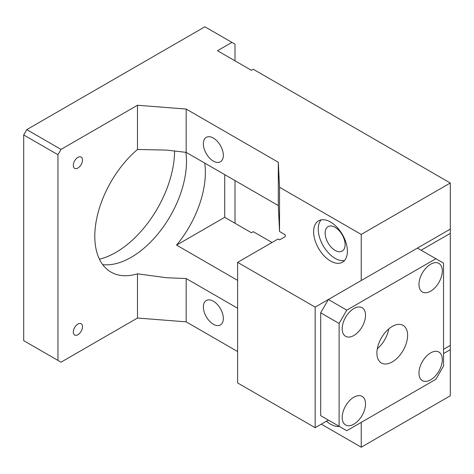 <?xml version="1.0" encoding="UTF-8"?>
<svg xmlns="http://www.w3.org/2000/svg" width="474" height="474" viewBox="0 0 474 474"><rect width="100%" height="100%" fill="white"/><g stroke="black" fill="none" stroke-linecap="round" stroke-linejoin="round"><path stroke-width="0.71" d="M377.292 348.823A21.715 12.537 120 0 0 388.787 328.915A21.715 12.537 -60 0 1 377.292 348.823M61.016 149.405L57.947 154.725L57.947 360.418L23.7 340.646L23.7 134.954L26.769 129.633L61.016 149.405L137.49 105.252L137.49 149.488L166.629 150.092L186.169 152.367L278.309 205.568L279.536 231.496L285.218 234.778L285.218 236.644L279.642 239.862L278.108 238.979L237.616 262.353L237.616 382.933L315.163 427.708L328.369 420.083M443.546 353.586L450.3 349.688L450.3 229.108L315.163 307.128L315.163 427.708M237.616 262.353L315.163 307.128M430.647 291.172A16.507 9.527 120 0 0 441.424 276.626A16.507 9.527 120 0 0 438.894 263.402A16.507 9.527 120 0 0 430.647 264.219A16.507 9.527 120 0 0 419.863 278.759A16.507 9.527 120 0 0 422.393 291.99A16.507 9.527 120 0 0 430.647 291.172M430.647 379.828A16.507 9.527 120 0 0 441.424 365.288A16.507 9.527 120 0 0 438.894 352.064A16.507 9.527 120 0 0 430.647 352.875A16.507 9.527 120 0 0 419.863 367.421A16.507 9.527 120 0 0 422.393 380.646A16.507 9.527 120 0 0 430.647 379.828M353.865 335.497A16.507 9.527 120 0 0 364.642 320.957A16.507 9.527 120 0 0 362.112 307.733A16.507 9.527 120 0 0 353.865 308.544A16.507 9.527 120 0 0 343.081 323.09A16.507 9.527 120 0 0 345.611 336.315A16.507 9.527 120 0 0 353.865 335.497M353.865 424.159A16.507 9.527 120 0 0 364.642 409.613A16.507 9.527 120 0 0 362.112 396.388A16.507 9.527 120 0 0 353.865 397.206A16.507 9.527 120 0 0 343.081 411.752A16.507 9.527 120 0 0 345.611 424.977A16.507 9.527 120 0 0 353.865 424.159M392.253 326.456A21.715 12.537 -60 0 1 403.113 325.383A21.715 12.537 -60 0 1 406.443 342.785A21.715 12.537 -60 0 1 392.253 361.923A21.715 12.537 -60 0 1 381.392 362.995A21.715 12.537 -60 0 1 378.068 345.593A21.715 12.537 -60 0 1 392.253 326.456M339.117 323.44L320.691 312.804L320.691 415.651L346.796 430.724L435.867 379.301L443.546 365.999L443.546 263.153L435.867 258.721L346.796 310.144L339.117 323.44L339.117 426.286M320.691 312.804L328.369 299.503L346.796 310.144M435.867 258.721L417.44 248.08L328.369 299.503M77.908 334.703A6.518 3.762 120 0 0 82.162 328.962A6.518 3.762 120 0 0 81.167 323.742A6.518 3.762 120 0 0 77.908 324.062A6.518 3.762 120 0 0 73.654 329.803A6.518 3.762 120 0 0 74.649 335.029A6.518 3.762 120 0 0 77.908 334.703M77.908 168.021A6.518 3.762 120 0 0 82.162 162.28A6.518 3.762 120 0 0 81.167 157.06A6.518 3.762 120 0 0 77.908 157.38A6.518 3.762 120 0 0 73.654 163.121A6.518 3.762 120 0 0 74.649 168.347A6.518 3.762 120 0 0 77.908 168.021M339.295 426.387A23.89 13.793 60 0 1 330.52 424.159A23.89 13.793 60 0 1 326.42 421.208M213.353 324.24A14.113 8.153 -120 0 0 220.41 324.939A14.113 8.153 -120 0 0 222.573 313.628A14.113 8.153 -120 0 0 213.353 301.191A14.113 8.153 -120 0 0 206.291 300.492A14.113 8.153 -120 0 0 204.128 311.803A14.113 8.153 -120 0 0 213.353 324.24M330.52 222.016A23.89 13.793 -120 0 0 318.575 220.831A23.89 13.793 -120 0 0 314.914 239.974A23.89 13.793 -120 0 0 330.52 261.026A23.89 13.793 -120 0 0 342.465 262.211A23.89 13.793 -120 0 0 346.127 243.067A23.89 13.793 -120 0 0 330.52 222.016M321.105 219.889A23.89 13.793 -120 0 0 320.223 239.429A23.89 13.793 -120 0 0 335.13 258.366A23.89 13.793 -120 0 0 344.545 260.493M335.13 227.336A14.113 8.153 -120 0 0 328.067 226.637A14.113 8.153 -120 0 0 325.905 237.948A14.113 8.153 -120 0 0 335.13 250.385A14.113 8.153 -120 0 0 342.187 251.084A14.113 8.153 -120 0 0 344.349 239.773A14.113 8.153 -120 0 0 335.13 227.336M213.353 161.107A14.113 8.153 60 0 1 204.128 148.67A14.113 8.153 60 0 1 206.291 137.353A14.113 8.153 60 0 1 213.353 138.053A14.113 8.153 60 0 1 222.573 150.495A14.113 8.153 60 0 1 220.41 161.806A14.113 8.153 60 0 1 213.353 161.107M174.574 150.833A83.069 47.957 -60 0 1 115.84 252.429A83.069 47.957 -60 0 1 99.433 259.201M237.616 280.359L176.565 245.117A78.18 45.137 120 0 0 204.715 163.08M237.616 308.242L186.169 278.54L166.629 277.758L137.49 273.8A78.18 45.137 120 0 1 110.993 272.082A78.18 45.137 120 0 1 96.921 217.56A78.18 45.137 120 0 1 137.49 149.488M102.704 264.622A78.18 45.137 120 0 0 131.197 257.305A78.18 45.137 120 0 0 185.849 152.32M237.616 351.548L186.169 321.846L137.49 318.036L61.016 362.189L57.947 360.418M137.49 318.036L137.49 273.8M176.565 245.117L224.717 217.317L224.717 174.622M26.769 129.633L204.904 26.787L231.934 42.393L217.495 50.724L251.433 70.318L253.276 69.257L450.3 183.005L361.235 234.429L279.536 187.26L278.309 162.256L186.169 109.061L137.49 105.252M57.947 154.725L23.7 134.954M443.546 349.332L450.3 345.433L450.3 395.79L361.235 447.213L321.307 424.159M231.934 42.393L235.003 44.165L235.003 60.832M235.003 180.564L235.003 223.26M272.011 242.498L253.276 231.679L251.433 232.746L224.717 217.317M450.3 183.005L450.3 233.362L421.125 250.207M279.536 231.496L279.536 187.26M361.235 234.429L361.235 280.531M278.309 205.568L278.309 162.256M186.169 152.367L186.169 109.061M361.235 447.213L361.235 422.387M186.169 278.54L186.169 321.846"/></g></svg>
